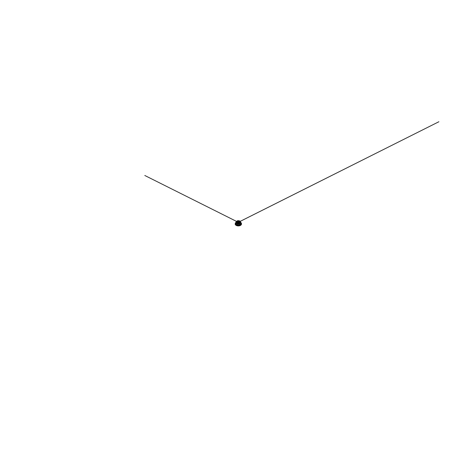 <?xml version="1.0" encoding="UTF-8"?>
<svg xmlns="http://www.w3.org/2000/svg" width="462" height="462" viewBox="0 0 462 462"><rect width="100%" height="100%" fill="white"/><g stroke="black" fill="none" stroke-linecap="round" stroke-linejoin="round"><path stroke-width="0.69" d="M239.414 223.088A1.086 0.624 0 0 0 239.097 222.644A1.086 0.624 0 0 0 237.913 222.511A1.086 0.624 0 0 0 237.249 223.088M240.182 222.626L239.714 222.314A1.536 0.884 0 0 0 239.414 221.304A1.536 0.884 0 0 0 237.67 221.131L237.162 220.882A2.189 1.265 180 0 1 239.876 221.061A2.189 1.265 180 0 1 240.517 221.956A2.189 1.265 180 0 1 240.182 222.626L240.165 222.973L239.299 222.661L240.165 222.973M240.176 222.58A2.16 1.247 0 0 0 239.859 221.05A2.16 1.247 0 0 0 237.208 220.865M238.698 222.586A1.086 0.624 180 0 1 237.56 222.441A1.086 0.624 180 0 1 237.249 222.003A1.086 0.624 180 0 1 237.312 221.783L236.48 221.281A2.16 1.247 0 0 0 236.804 222.811A2.16 1.247 0 0 0 239.449 222.996L238.721 222.574L238.698 222.875L239.616 223.406A2.189 1.265 180 0 0 240.101 223.123M236.942 221.552A1.536 0.884 0 0 0 237.006 222.378A1.536 0.884 0 0 0 238.987 222.73L238.975 222.724A1.478 0.855 0 0 1 237.283 222.557A1.478 0.855 0 0 1 237 221.581M239.518 223.348L239.495 223.025A2.189 1.265 180 0 1 237.272 223.059A2.189 1.265 180 0 1 236.14 221.956A2.189 1.265 180 0 1 236.475 221.281L237.312 221.783M236.556 221.639A2.189 1.265 180 0 1 237.041 221.356L237.843 221.824A1.086 0.624 0 0 0 237.358 222.101L236.556 221.639M237.843 221.824L237.041 221.356M237.139 221.229L237.162 220.882M238.046 223.874A0.993 0.572 0 0 0 239.189 223.614M239.322 223.891L239.322 223.325A0.993 0.572 0 0 0 238.698 222.788M239.322 224.018A0.993 0.572 0 0 0 239.073 223.637M237.583 223.637A0.993 0.572 0 0 0 237.335 224.018M237.272 225.231A2.356 1.357 0 0 0 240.679 224.099M240.217 223.21A2.356 1.357 0 0 0 240.165 223.169A2.356 1.357 0 0 0 239.414 222.811M239.264 222.771A2.356 1.357 0 0 0 238.698 222.678M237.249 222.811A2.356 1.357 0 0 0 236.44 223.21M240.165 222.667L239.714 222.314M239.345 222.505L239.368 222.205M238.814 222.938A1.086 0.624 0 0 0 239.299 222.661M237.67 221.131L237.959 221.413A1.086 0.624 180 0 1 239.097 221.558A1.086 0.624 180 0 1 239.414 222.003A1.086 0.624 180 0 1 239.345 222.216M240.454 222.551A3.078 1.779 0 0 0 239.414 222.176A1.138 0.658 0 0 0 239.137 221.489A1.138 0.658 0 0 0 237.942 221.333M237.254 221.731A1.138 0.658 0 0 0 237.52 222.418A1.138 0.658 0 0 0 238.715 222.574M237.959 221.413L237.959 221.702M237.936 221.379L237.139 220.917M238.45 222.62A2.275 1.311 180 0 1 239.934 223.002L240.327 222.303L240.477 222.834L239.911 222.99L240.188 223.181M241.141 223.371A3.09 1.784 180 0 1 240.228 225.52A3.09 1.784 180 0 1 240.211 225.531A3.09 1.784 180 0 1 236.446 225.531A3.09 1.784 180 0 1 236.428 225.52A3.09 1.784 180 0 1 235.435 223.481M241.222 223.544A3.043 1.756 180 0 1 239.842 225.618C240.714 225.335 241.32 224.786 241.389 224.191A3.067 1.767 0 0 1 239.397 225.722A3.067 1.767 0 0 1 236.163 225.312A3.067 1.767 0 0 1 235.273 224.191A3.067 1.767 0 0 1 235.435 223.475A3.09 1.784 180 0 1 236.238 222.8M235.441 223.533A3.043 1.756 180 0 1 236.244 222.811A3.09 1.784 180 0 1 237.249 222.441A2.362 1.363 180 0 0 236.885 224.74M235.522 222.973A3.009 1.738 180 0 0 238.328 225.335A3.009 1.738 180 0 0 241.135 222.973A3.182 1.836 180 0 1 241.511 223.897A3.182 1.836 180 0 1 241.511 223.903A3.182 1.836 180 0 1 238.328 225.681A3.182 1.836 180 0 1 235.146 223.903A3.182 1.836 180 0 1 235.146 223.897L235.556 222.869M236.613 222.297A3.182 1.836 180 0 1 237.249 222.118A2.668 1.542 180 0 0 236.677 224.734A2.668 1.542 180 0 0 240.956 223.799M240.217 222.436A2.668 1.542 180 0 0 239.414 222.118A3.182 1.836 180 0 1 240.483 222.493M240.985 223.758A2.789 1.611 180 0 1 239.57 225.693A2.789 1.611 180 0 1 236.047 225.173A2.789 1.611 180 0 1 236.405 223.082A2.789 1.611 180 0 1 237.249 222.771M238.698 222.655A2.789 1.611 180 0 1 239.212 222.724M240.096 223.198A2.449 1.415 180 0 1 240.119 223.21A2.449 1.415 180 0 1 240.165 223.238L239.125 222.707M240.136 223.21L239.414 222.915A2.449 1.415 180 0 1 240.061 223.175L240.159 223.233M236.059 223.914L236.059 223.966A2.275 1.311 180 0 1 238.207 222.62M240.436 224.278A2.362 1.363 180 0 1 239.772 224.74M239.743 224.757A2.362 1.363 180 0 1 236.914 224.757M236.781 223.342A2.189 1.265 0 0 0 239.166 223.62A2.189 1.265 0 0 0 240.517 222.447A2.189 1.265 0 0 0 239.385 221.344A2.189 1.265 0 0 0 237.162 221.379A2.189 1.265 0 0 0 236.14 222.447A2.189 1.265 0 0 0 236.781 223.342M240.321 223.29A2.535 1.467 180 0 1 240.367 223.319L239.414 222.869A2.535 1.467 180 0 1 240.125 223.158M240.829 223.955A2.535 1.467 180 0 1 237.82 225.629M236.532 225.231A2.535 1.467 180 0 1 235.828 223.955M240.148 223.158A2.576 1.484 0 0 0 239.414 222.863M239.322 222.84A2.576 1.484 0 0 0 238.698 222.742M237.249 222.863A2.576 1.484 0 0 0 236.498 223.169A2.576 1.484 0 0 0 237.595 225.635A2.576 1.484 0 0 0 240.858 223.926M241.002 223.724A2.818 1.623 180 0 1 239.801 225.612A2.818 1.623 180 0 1 236.336 225.375M236.307 225.387A2.859 1.652 0 0 0 236.908 225.647L236.908 225.647A2.859 1.652 0 0 0 239.749 225.647L239.842 225.618A3.043 1.756 180 0 1 236.815 225.618L236.815 225.618A3.043 1.756 180 0 1 236.174 225.335A3.043 1.756 180 0 1 235.435 223.544M236.244 222.811A3.043 1.756 180 0 1 237.249 222.447M239.414 222.447A3.043 1.756 180 0 1 240.413 222.811A3.043 1.756 180 0 1 241.216 223.533M239.414 222.199A3.09 1.784 180 0 1 240.459 222.58A3.09 1.784 180 0 1 241.412 224.001L241.389 224.191A3.067 1.767 0 0 0 241.222 223.475M241.199 223.441A3.067 1.767 0 0 0 239.414 222.407M237.249 222.407A3.067 1.767 0 0 0 235.458 223.441M240.806 222.782L241.412 224.001A3.09 1.784 180 0 1 239.408 225.543A3.09 1.784 180 0 1 236.146 225.133A3.09 1.784 180 0 1 235.25 224.001A3.09 1.784 180 0 1 236.198 222.58A3.09 1.784 180 0 1 237.249 222.199M237.249 222.176A3.078 1.779 0 0 0 236.203 222.551A2.131 1.23 180 0 1 237.514 221.413A2.131 1.23 180 0 1 239.836 221.685A2.131 1.23 180 0 1 240.459 222.551A2.131 1.23 180 0 1 238.328 223.787A2.131 1.23 180 0 1 236.198 222.551L236.81 223.4A2.148 1.242 0 0 0 239.847 223.4A2.148 1.242 0 0 0 239.847 221.645A2.148 1.242 0 0 0 236.81 221.645A2.148 1.242 0 0 0 236.81 223.4L236.804 223.394A2.154 1.247 180 0 1 236.804 221.633A2.154 1.247 180 0 1 239.853 221.633A2.154 1.247 180 0 1 239.853 223.394A2.154 1.247 180 0 1 236.804 223.394L236.14 221.956M236.198 222.557A3.078 1.779 0 0 0 235.851 222.782L235.273 224.191L236.908 225.647C237.768 225.941 238.889 225.941 239.749 225.647M235.499 223.14A3.078 1.779 0 0 0 236.151 225.092A3.078 1.779 0 0 0 240.049 225.306A3.078 1.779 0 0 0 241.158 223.14M236.273 224.855A2.905 1.681 180 0 1 235.505 223.279L235.435 223.643A2.893 1.669 0 0 0 238.328 225.312A2.893 1.669 0 0 0 241.222 223.643A2.893 1.669 0 0 0 241.152 223.285A2.905 1.681 180 0 1 239.749 225.133A2.905 1.681 180 0 1 236.273 224.855M235.99 222.678A2.905 1.681 180 0 1 237.249 222.112M239.414 222.112A2.905 1.681 180 0 1 240.384 222.482M240.373 222.459A2.893 1.669 0 0 0 239.414 222.089M237.249 222.089A2.893 1.669 0 0 0 235.435 223.643L235.435 223.296A2.893 1.669 180 0 1 236.14 222.205M240.373 222.118A2.893 1.669 180 0 1 241.222 223.296A2.893 1.669 180 0 1 239.437 224.838A2.893 1.669 180 0 1 236.284 224.474A2.893 1.669 180 0 1 235.435 223.296C235.435 222.649 236.024 222.072 236.885 221.783A2.83 1.634 0 0 0 236.33 224.341A2.83 1.634 0 0 0 240.332 224.341A2.83 1.634 0 0 0 240.332 222.031M236.192 222.17A2.893 1.669 180 0 1 240.119 221.985M239.87 221.864L239.449 221.673A2.195 1.265 180 0 1 239.882 221.864A2.195 1.265 180 0 1 239.882 223.66A2.195 1.265 180 0 1 236.775 223.66A2.195 1.265 180 0 1 237.208 221.673M239.928 221.841A2.83 1.634 0 0 0 239.772 221.783C240.633 222.072 241.228 222.649 241.222 223.296L241.222 223.643L241.152 223.29M239.836 221.783A2.131 1.23 0 0 0 237.514 221.517A2.131 1.23 0 0 0 236.198 222.655A2.131 1.23 0 0 0 238.328 223.885A2.131 1.23 0 0 0 240.459 222.655A2.131 1.23 0 0 0 239.836 221.783M239.662 222.326A1.478 0.855 0 0 0 239.374 221.35A1.478 0.855 0 0 0 237.682 221.183M240.228 225.52L241.337 224.613L241.106 222.869M236.428 225.52L235.325 224.624L235.146 223.903M240.211 225.531L236.446 225.531M236.567 223.181L438.9 121.737L236.527 223.21M236.538 223.204L236.226 223.4L236.538 223.21M236.891 221.587L144.797 175.485L236.411 221.344M240.615 224.318L240.638 225.011L240.615 224.318M236.047 224.318L236.024 225.011L236.042 224.318M239.535 224.832L237.122 224.832M236.065 222.453L235.637 222.69M237.191 221.979L239.842 222.089M240.379 222.326L240.517 221.956M237.335 223.891L237.335 223.325M239.547 223.406L238.733 222.932M238.993 222.73C238.305 222.932 237.393 222.776 237.006 222.378M239.414 222.724L239.414 222.003M237.249 222.534L237.249 222.003M237.324 222.118L236.509 221.65"/></g></svg>
